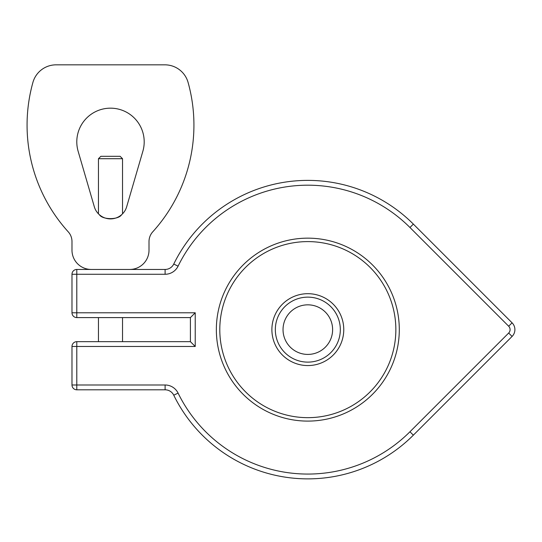 <?xml version="1.0" encoding="UTF-8"?>
<svg xmlns="http://www.w3.org/2000/svg" width="542" height="542" viewBox="0 0 542 542"><rect width="100%" height="100%" fill="white"/><g stroke="black" fill="none" stroke-linecap="round" stroke-linejoin="round"><path stroke-width="0.81" d="M122.533 158.718L120.128 156.313L100.866 156.313L98.461 158.718L122.533 158.718L122.533 213.839M121.577 214.74C118.502 219.903 102.485 219.903 99.41 214.74M98.461 341.663L98.461 317.592M71.984 312.781A4.817 4.817 0 0 0 76.795 317.592A4.817 4.817 0 0 1 71.984 312.781L76.795 312.781L76.795 317.592L190.411 317.592L195.228 312.781L76.795 312.781L76.795 274.266L71.984 274.266L71.984 312.781M76.795 341.663L76.795 346.48L195.228 346.48L190.411 341.663L76.795 341.663A4.817 4.817 0 0 0 71.984 346.48A4.817 4.817 0 0 1 76.795 341.663M190.411 317.592L190.411 341.663M165.107 389.806L76.795 389.806A4.817 4.817 0 0 1 71.984 384.996L71.984 346.48L76.795 346.48L76.795 389.806A4.817 4.817 0 0 1 71.984 384.996L165.107 384.996L165.107 389.806A9.627 9.627 0 0 1 173.758 395.206A149.246 149.246 0 0 0 413.356 435.158L512.082 336.44A9.627 9.627 0 0 0 512.082 322.822L413.356 224.097L512.082 322.822L508.674 326.223A4.817 4.817 0 0 1 508.674 333.032L409.955 431.757A144.429 144.429 0 0 1 178.081 393.092A14.444 14.444 0 0 0 165.107 384.996M142.851 151.306L126.672 206.766A16.849 16.849 0 0 1 94.322 206.766L78.143 151.306A33.699 33.699 0 0 1 110.493 108.17A33.699 33.699 0 0 1 142.851 151.306M76.795 269.449L165.107 269.449L76.795 269.449A4.817 4.817 0 0 0 71.984 274.266A4.817 4.817 0 0 1 76.795 269.449L76.795 274.266L165.107 274.266A14.444 14.444 0 0 0 178.081 266.169A144.429 144.429 0 0 1 409.955 227.498L508.674 326.223M129.755 269.449L91.239 269.449A19.255 19.255 0 0 1 71.984 250.194L71.984 241.529A14.444 14.444 0 0 0 68.238 231.827A158.874 158.874 0 0 1 32.906 82.445A24.072 24.072 0 0 1 56.097 64.837L164.897 64.837A24.072 24.072 0 0 1 188.088 82.445A158.874 158.874 0 0 1 152.756 231.827A14.444 14.444 0 0 0 149.009 241.529L149.009 250.194A19.255 19.255 0 0 1 129.755 269.449M173.758 264.049A9.627 9.627 0 0 1 165.107 269.449A9.627 9.627 0 0 0 173.758 264.049A149.246 149.246 0 0 1 413.356 224.097A149.246 149.246 0 0 0 173.758 264.049L178.081 266.169M332.619 329.631A24.797 24.797 0 0 1 295.431 351.101A24.797 24.797 0 0 1 295.431 308.154A24.797 24.797 0 0 1 332.619 329.631M216.353 329.631A91.469 91.469 0 0 0 353.56 408.844A91.469 91.469 0 0 0 353.56 250.411A91.469 91.469 0 0 0 216.353 329.631M275.329 329.631A32.5 32.5 0 0 0 324.075 357.774A32.5 32.5 0 0 0 324.075 301.488A32.5 32.5 0 0 0 275.329 329.631A32.5 32.5 0 0 0 324.075 357.774A32.5 32.5 0 0 0 324.075 301.488A32.5 32.5 0 0 0 275.329 329.631M195.228 346.48L195.228 312.781M165.107 274.266L165.107 269.449M413.356 224.097L409.955 227.498M508.674 333.032L512.082 336.44M409.955 431.757L413.356 435.158M178.081 393.092L173.758 395.206M219.795 329.631A88.034 88.034 0 0 1 351.839 253.392A88.034 88.034 0 0 1 351.839 405.87A88.034 88.034 0 0 1 219.795 329.631M271.888 329.631A35.935 35.935 0 0 0 325.796 360.748A35.935 35.935 0 0 0 325.796 298.507A35.935 35.935 0 0 0 271.888 329.631M98.461 213.839L98.461 158.718M122.533 341.663L122.533 317.592"/></g></svg>
